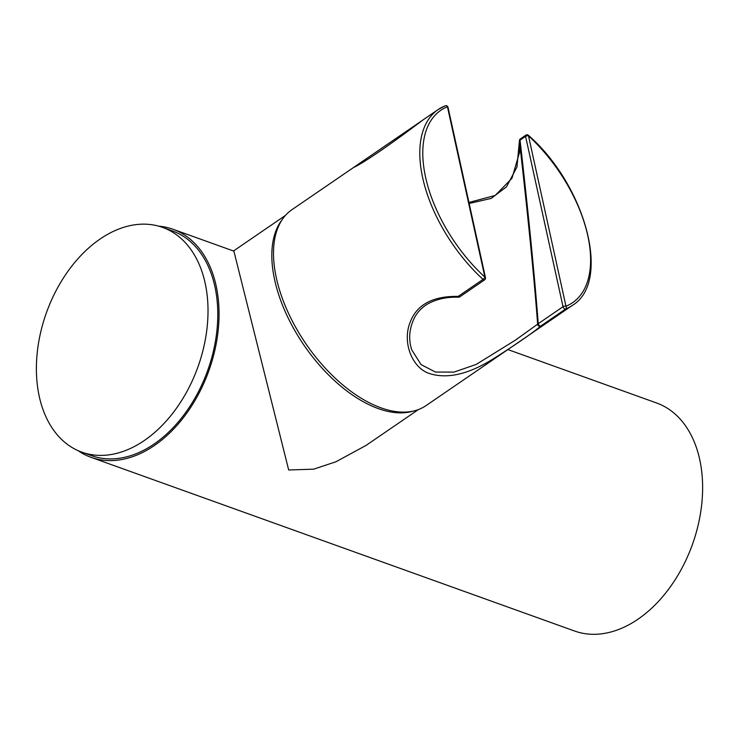 <?xml version="1.0" encoding="UTF-8"?>
<svg xmlns="http://www.w3.org/2000/svg" width="739" height="739" viewBox="0 0 739 739"><rect width="100%" height="100%" fill="white"/><g stroke="black" fill="none" stroke-linecap="round" stroke-linejoin="round"><path stroke-width="1.11" d="M78.075 450.642A121.168 81.65 -70.2 0 0 91.008 457.321L574.582 631.023A121.168 81.65 -70.2 0 0 638.016 619.19A121.168 81.65 -70.2 0 0 702.05 500.857A121.168 81.65 -70.2 0 0 656.509 402.949L507.878 349.565M91.008 457.321A121.168 81.65 -70.2 0 0 154.442 445.488A121.168 81.65 -70.2 0 0 218.476 327.155A121.168 81.65 -70.2 0 0 172.935 229.247A121.168 81.65 -70.2 0 0 158.709 226.171M172.935 229.247L233.884 251.14L288.69 469.986L313.687 469.163L335.996 461.746L366.147 445.358L418.376 409.582M172.344 230.901A119.413 80.459 109.8 0 1 217.22 327.386A119.413 80.459 109.8 0 1 154.118 444.01A119.413 80.459 109.8 0 1 91.599 455.667L81.835 452.157A119.413 80.459 -70.2 0 0 144.345 440.499A119.413 80.459 109.8 0 0 207.456 323.876A119.413 80.459 109.8 0 0 162.571 227.39L172.344 230.901M81.835 452.157A119.413 80.459 -70.2 0 1 36.95 355.671A119.413 80.459 -70.2 0 1 100.061 239.048A119.413 80.459 109.8 0 1 162.571 227.39M282.049 219.825A117.658 63.563 55.6 0 0 289.974 321.631A117.658 63.563 55.6 0 0 378.313 408.612A117.658 63.563 55.6 0 0 413.073 411.133M353.436 167.577C364.133 162.709 392.862 142.756 422.902 120.004L291.85 209.756A118.711 64.136 55.6 0 0 276.377 278.04A118.711 64.136 55.6 0 0 341.649 383.957A118.711 64.136 55.6 0 0 426.006 405.637L572.309 305.438A118.711 64.136 55.6 0 1 565.575 309.041A2.106 1.136 55.6 0 1 563.035 306.713A2.106 1.062 -12.4 0 1 565.963 306.232A2.106 1.764 68 0 1 565.575 309.041L540.763 326.028C533.105 332.624 517.919 343.164 495.204 357.648C470.05 373.749 448.499 379.153 430.541 373.851C412.741 369.14 401.656 342.896 410.274 321.908C416.99 304.514 432.971 295.997 458.217 296.376A2.106 0.48 -89.4 0 0 458.596 297.207C446.319 296.819 435.668 299.277 426.652 304.579C421.322 308.052 417.258 312.431 414.468 317.724C409.212 328.541 408.307 339.247 411.743 349.852L421.054 364.595L435.428 372.05L453.995 372.105L476.23 364.41L515.388 340.162L537.65 324.153C534.149 278.095 528.071 217.017 519.415 140.9A2.106 1.266 174.2 0 1 519.415 140.89L519.554 152.4L511.951 178.321L495.195 195.438L468.942 202.458M444.887 105.954A118.711 64.136 55.6 0 0 438.153 109.557L423.004 119.93M525.854 135.145L520.321 138.932A2.106 1.136 -124.4 0 0 520.044 140.151L525.577 136.355A2.106 1.136 -124.4 0 1 525.854 135.145A2.106 2.106 0 0 1 528.468 135.329A2.106 0.702 -47.4 0 1 528.505 135.874L565.963 306.232A116.605 62.991 55.6 0 0 528.505 135.874A2.106 1.062 167.6 0 0 525.577 136.355L563.035 306.713L538.232 323.7A2.106 1.136 55.6 0 0 540.763 326.028A2.106 1.977 43.7 0 1 537.65 324.153A2.106 0.859 -4.3 0 1 538.232 323.7C534.454 274.271 528.385 213.091 520.044 140.151A2.106 0.915 173.5 0 0 519.415 140.9L516.94 167.051L506.455 186.865L491.149 198.422L469.163 203.474M484.608 279.85A2.106 2.106 0 0 0 485.477 277.661A2.106 1.062 -12.4 0 0 484.876 277.107A2.106 0.702 132.6 0 1 483.02 279.388L458.217 296.376A2.106 1.136 -124.4 0 0 459.806 296.838L484.608 279.85A2.106 1.136 -124.4 0 1 483.02 279.388A118.711 64.136 55.6 0 1 422.68 177.84A118.711 64.136 55.6 0 1 438.153 109.557L445.174 105.797A2.106 1.764 -112 0 1 447.428 106.749A116.605 62.991 55.6 0 0 484.876 277.107L447.428 106.749A2.106 1.062 167.6 0 1 448.019 107.303A2.106 2.106 0 0 0 445.174 105.797M233.487 251.001L285.411 215.437M520.321 138.932A2.106 2.106 0 0 0 519.415 140.89M528.468 135.329C585.648 185.415 611.716 282.049 572.309 305.438M485.477 277.661L448.019 107.303M458.596 297.207A2.106 2.106 0 0 0 459.806 296.838"/></g></svg>
